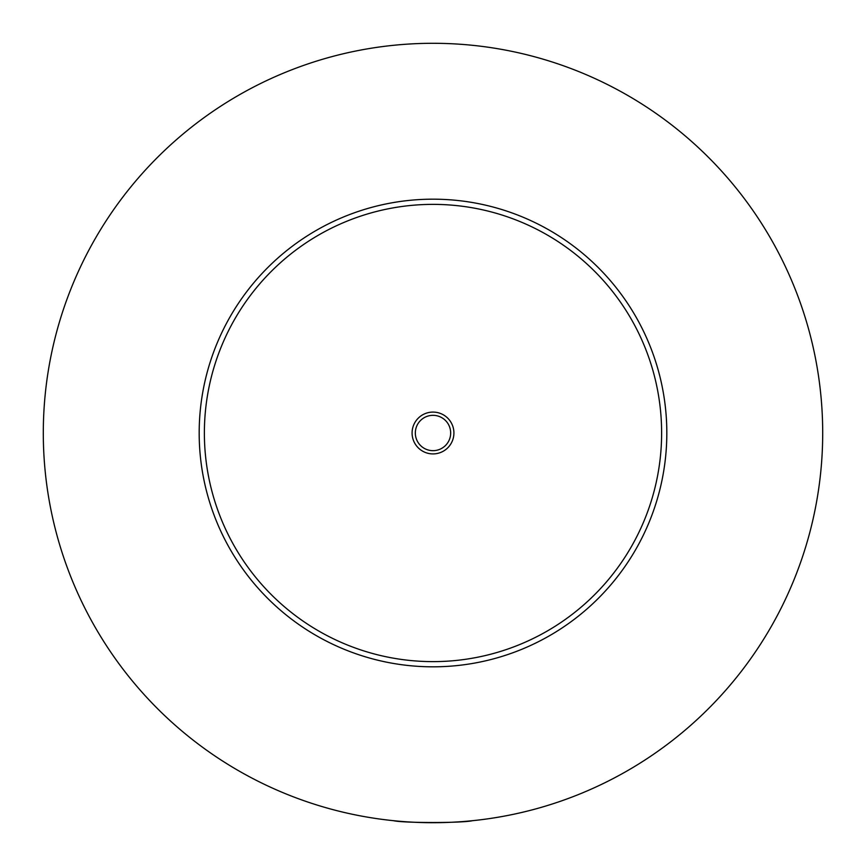 <?xml version="1.0" encoding="UTF-8"?>
<svg xmlns="http://www.w3.org/2000/svg" width="866" height="866" viewBox="0 0 866 866"><rect width="100%" height="100%" fill="white"/><g stroke="black" fill="none" stroke-linecap="round" stroke-linejoin="round"><path stroke-width="1.3" d="M393.51 820.697C403.588 823.111 462.412 823.111 472.49 820.697M453.914 433A20.914 20.914 0 0 0 433 412.086A20.914 20.914 0 0 0 412.086 433A20.914 20.914 0 0 0 433 453.914A20.914 20.914 0 0 0 453.914 433M415.334 433A17.666 17.666 0 0 0 433 450.666A17.666 17.666 0 0 0 450.666 433A17.666 17.666 0 0 0 433 415.334A17.666 17.666 0 0 0 415.334 433M666.82 433A233.82 233.82 0 0 1 433 666.82A233.82 233.82 0 0 1 199.18 433A233.82 233.82 0 0 1 433 199.18A233.82 233.82 0 0 1 666.82 433M822.7 433A389.7 389.7 0 0 1 433 822.7A389.7 389.7 0 0 1 43.3 433A389.7 389.7 0 0 1 433 43.3A389.7 389.7 0 0 1 822.7 433M661.624 433A228.624 228.624 0 0 0 433 204.376A228.624 228.624 0 0 0 204.376 433A228.624 228.624 0 0 0 433 661.624A228.624 228.624 0 0 0 661.624 433"/></g></svg>
